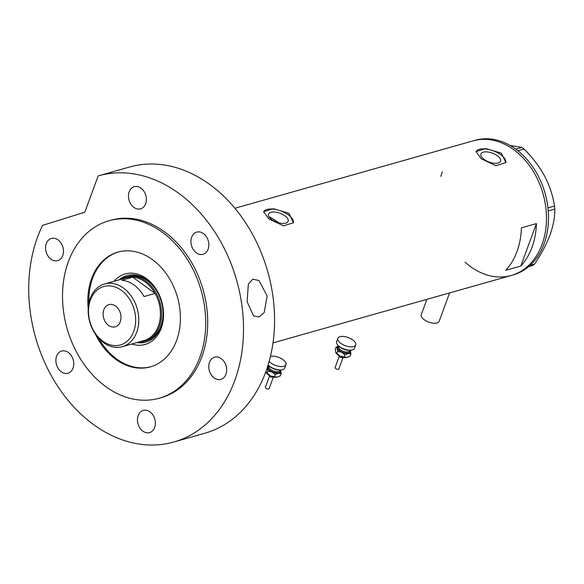 <?xml version="1.0" encoding="UTF-8"?>
<svg xmlns="http://www.w3.org/2000/svg" width="584" height="584" viewBox="0 0 584 584"><rect width="100%" height="100%" fill="white"/><g stroke="black" fill="none" stroke-linecap="round" stroke-linejoin="round"><path stroke-width="0.88" d="M449.607 292.92L439.161 321.309A9.541 4.329 -159.8 0 1 433.24 323.171A9.541 4.329 -159.8 0 1 424.196 319.718A9.541 4.329 -159.8 0 1 421.254 314.725L426.919 299.344M284.904 215.839A10.461 4.752 20.2 0 0 274.984 212.058A10.461 4.752 20.2 0 0 268.494 214.094A10.461 4.752 20.2 0 0 271.721 219.569A10.461 4.752 20.2 0 0 281.641 223.358A10.461 4.752 20.2 0 0 288.131 221.314A10.461 4.752 20.2 0 0 284.904 215.839M497.356 155.724A10.461 4.752 20.2 0 0 487.436 151.935A10.461 4.752 20.2 0 0 480.946 153.979A10.461 4.752 20.2 0 0 484.165 159.454A10.461 4.752 20.2 0 0 494.086 163.235A10.461 4.752 20.2 0 0 500.583 161.199A10.461 4.752 20.2 0 0 497.356 155.724M501.371 153.154L485.881 148.577L476.026 151.599L481.325 158.826L495.962 165.746L505.868 162.578L501.371 153.154M505.759 162.848A15.899 7.22 20.2 0 0 500.78 154.753A15.899 7.22 20.2 0 0 475.953 151.825M288.919 213.277L273.429 208.692L263.574 211.715L268.881 218.942L283.517 225.862L293.416 222.694L288.919 213.277M293.307 222.964A15.899 7.22 20.2 0 0 288.335 214.868A15.899 7.22 20.2 0 0 263.508 211.941M521.395 227.833A69.956 52.859 74.2 0 1 505.773 270.297L520.804 266.041A69.956 52.859 -105.8 0 0 536.433 223.584L521.395 227.833M513.694 149.672A69.956 52.859 74.2 0 1 546.471 219.971A69.956 52.859 74.2 0 1 511.219 275.487A69.956 52.859 -105.8 0 0 542.04 244.455A69.956 52.859 -105.8 0 0 531.513 168.557A69.956 52.859 -105.8 0 0 473.12 140.853A69.956 52.859 74.2 0 1 513.694 149.672M520.804 266.041L536.433 223.584M442.307 171.886A69.956 52.859 -105.8 0 0 440.81 176.434M465.054 262.114A69.956 52.859 -105.8 0 0 511.219 275.487L513.226 274.918A69.956 52.859 -105.8 0 0 544.047 243.886A69.956 52.859 -105.8 0 0 533.513 167.988A69.956 52.859 -105.8 0 0 475.128 140.284L234.899 208.262M530.214 265.267L534.572 264.034L532.652 265.464L528.739 266.574M515.745 149.132L521.855 147.409L524.052 149.008C532.134 156.965 538.981 165.965 544.587 176.01C549.734 186.04 553.041 196.042 554.523 206.021L554.8 209.057C554.953 216.788 553.347 225.446 549.989 235.045C546.23 244.784 541.091 254.441 534.572 264.034M510.044 145.445L521.855 147.409M524.052 149.008L517.869 150.752M547.931 207.889L554.523 206.021M554.8 209.057L548.223 210.919M114.062 281.291A36.646 27.696 74.2 0 1 146.394 278.561A36.646 27.696 74.2 0 1 162.6 323.565A36.646 27.696 74.2 0 1 131.809 344.012M136.897 342.574A34.58 26.134 -105.8 0 0 145.839 342.114A34.58 26.134 -105.8 0 0 163.264 314.666A34.58 26.134 -105.8 0 0 147.058 279.918A34.58 26.134 -105.8 0 0 127.005 275.56A34.58 26.134 -105.8 0 0 119.143 279.853M144.708 341.187L146.212 340.764A33.39 25.229 -105.8 0 0 163.038 314.265A33.39 25.229 -105.8 0 0 147.394 280.714A33.39 25.229 -105.8 0 0 128.027 276.509L126.524 276.933A33.39 25.229 74.2 0 1 145.891 281.145A33.39 25.229 74.2 0 1 161.534 314.696A33.39 25.229 74.2 0 1 144.708 341.187A33.39 25.229 74.2 0 1 139.226 341.917M127.356 275.466A34.58 26.134 -105.8 0 0 119.844 279.648M269.122 216.752A63.598 48.056 74.2 0 1 276.845 221.453A63.598 48.056 74.2 0 1 278.583 222.774M98.835 338.479A59.626 45.056 -105.8 0 0 116.771 359.065A59.626 45.056 -105.8 0 0 150.847 366.716M118.384 251.981A59.626 45.056 -105.8 0 0 88.877 303.279M137.598 342.377A34.58 26.134 -105.8 0 0 146.183 342.012M102.726 341.122A30.368 22.944 -105.8 0 0 133.714 331.478A30.368 22.944 -105.8 0 0 121.414 290.336A30.368 22.944 -105.8 0 0 90.418 299.979A30.368 22.944 -105.8 0 0 102.726 341.122M123.501 288.073A32.594 24.63 74.2 0 1 138.773 320.828A32.594 24.63 74.2 0 1 122.348 346.692A32.594 24.63 74.2 0 1 103.441 342.589A32.594 24.63 74.2 0 1 88.177 309.834A32.594 24.63 74.2 0 1 104.594 283.963A32.594 24.63 74.2 0 1 123.501 288.073M115.617 306.089A11.527 8.709 -105.8 0 0 108.931 304.636A11.527 8.709 -105.8 0 0 103.12 313.783A11.527 8.709 -105.8 0 0 108.522 325.368A11.527 8.709 -105.8 0 0 115.209 326.821A11.527 8.709 -105.8 0 0 121.012 317.674A11.527 8.709 -105.8 0 0 115.617 306.089M122.348 346.692L143.993 340.567A32.594 24.63 -105.8 0 0 155.074 293.423A32.594 24.63 -105.8 0 0 145.146 281.948A32.594 24.63 -105.8 0 0 132.75 277.181A32.594 24.63 -105.8 0 0 126.246 277.838L104.594 283.963M144.051 296.541L155.074 293.423L132.75 277.181L121.727 280.298A32.594 24.63 -105.8 0 1 134.123 285.065A32.594 24.63 -105.8 0 1 144.051 296.541M121.479 279.188A33.39 25.229 74.2 0 1 126.524 276.933M267.151 296.03L264.158 312.674L259.048 316.944L253.587 315.959L247.112 301.702L248.346 284.145L252.755 279.13L258.96 280.539L267.151 296.03M95.535 334.362A59.626 45.056 -105.8 0 0 115.771 359.35A59.626 45.056 -105.8 0 0 150.351 366.861A59.626 45.056 -105.8 0 0 180.39 319.543A59.626 45.056 -105.8 0 0 152.46 259.632A59.626 45.056 -105.8 0 0 117.88 252.113A59.626 45.056 -105.8 0 0 88.22 308.52M162.491 232.374A92.221 69.686 -105.8 0 0 109.004 220.752A92.221 69.686 -105.8 0 0 62.539 293.934A92.221 69.686 -105.8 0 0 105.74 386.601A92.221 69.686 -105.8 0 0 159.228 398.222A92.221 69.686 -105.8 0 0 205.692 325.04A92.221 69.686 -105.8 0 0 162.491 232.374M159.228 398.222L161.228 397.653A92.221 69.686 -105.8 0 0 207.692 324.47A92.221 69.686 -105.8 0 0 164.491 231.804A92.221 69.686 -105.8 0 0 111.011 220.183L109.004 220.752M178.675 193.253A138.328 104.521 -105.8 0 0 98.455 175.82A138.328 104.521 -105.8 0 0 98.17 175.901L84.811 212.211L42.566 225.358A138.328 104.521 -105.8 0 0 93.564 424.59A138.328 104.521 -105.8 0 0 173.784 442.022A138.328 104.521 -105.8 0 0 243.484 332.252A138.328 104.521 -105.8 0 0 178.675 193.253M173.784 442.022L204.845 433.233A138.328 104.521 -105.8 0 0 274.546 323.463A138.328 104.521 -105.8 0 0 209.744 184.456A138.328 104.521 -105.8 0 0 129.524 167.024L98.455 175.82M50.969 259.187A11.527 8.709 -105.8 0 0 57.655 260.639A11.527 8.709 -105.8 0 0 63.466 251.492A11.527 8.709 -105.8 0 0 58.064 239.914A11.527 8.709 -105.8 0 0 51.377 238.462A11.527 8.709 -105.8 0 0 45.567 247.609A11.527 8.709 -105.8 0 0 50.969 259.187M133.882 207.4A11.527 8.709 -105.8 0 0 140.569 208.853A11.527 8.709 -105.8 0 0 146.38 199.706A11.527 8.709 -105.8 0 0 140.978 188.121A11.527 8.709 -105.8 0 0 134.291 186.668A11.527 8.709 -105.8 0 0 128.487 195.815A11.527 8.709 -105.8 0 0 133.882 207.4M196.341 252.843A11.527 8.709 -105.8 0 0 203.028 254.288A11.527 8.709 -105.8 0 0 208.831 245.141A11.527 8.709 -105.8 0 0 203.436 233.563A11.527 8.709 -105.8 0 0 196.75 232.111A11.527 8.709 -105.8 0 0 190.939 241.258A11.527 8.709 -105.8 0 0 196.341 252.843M214.175 377.928A11.527 8.709 -105.8 0 0 220.862 379.381A11.527 8.709 -105.8 0 0 226.672 370.234A11.527 8.709 -105.8 0 0 221.27 358.649A11.527 8.709 -105.8 0 0 214.583 357.196A11.527 8.709 -105.8 0 0 208.773 366.351A11.527 8.709 -105.8 0 0 214.175 377.928M142.876 431.145A11.527 8.709 -105.8 0 0 149.555 432.598A11.527 8.709 -105.8 0 0 155.366 423.451A11.527 8.709 -105.8 0 0 149.964 411.866A11.527 8.709 -105.8 0 0 143.277 410.413A11.527 8.709 -105.8 0 0 137.474 419.567A11.527 8.709 -105.8 0 0 142.876 431.145M61.269 371.774A11.527 8.709 -105.8 0 0 67.956 373.227A11.527 8.709 -105.8 0 0 73.766 364.08A11.527 8.709 -105.8 0 0 68.365 352.502A11.527 8.709 -105.8 0 0 61.678 351.05A11.527 8.709 -105.8 0 0 55.867 360.197A11.527 8.709 -105.8 0 0 61.269 371.774M342.91 357.904L338.866 368.898A1.986 0.905 -159.8 0 1 336.384 368.935A1.986 0.905 -159.8 0 1 335.136 367.526L339.18 356.532M349.276 350.159A7.154 3.248 -159.8 0 1 342.859 348.874A7.154 3.248 -159.8 0 1 339.355 346.502M355.736 344.918L354.51 348.239A9.541 4.329 -159.8 0 1 342.611 348.414A9.541 4.329 -159.8 0 1 336.61 341.655L337.829 338.326A9.541 4.329 -159.8 0 1 349.736 338.158A9.541 4.329 -159.8 0 1 355.736 344.918A9.541 4.329 -159.8 0 1 343.837 345.093A9.541 4.329 -159.8 0 1 337.829 338.326M350.203 350.174A7.154 3.248 -159.8 0 1 350.531 350.845A7.154 3.248 -159.8 0 1 348.319 353.444L350.94 353.919L350.203 350.174M337.165 348.356A7.154 3.248 -159.8 0 1 338.64 345.925L336.07 347.13L337.165 348.356L337.581 351.429L341.633 352.203A7.154 3.248 -159.8 0 1 337.165 348.356M341.633 352.203A7.154 3.248 20.2 0 0 348.319 353.444L345.013 354.824L341.633 352.203M347.626 357.255A7.154 3.248 -159.8 0 1 347.589 357.269A7.154 3.248 -159.8 0 1 346.852 357.437A7.154 3.248 -159.8 0 1 340.165 356.189A7.154 3.248 -159.8 0 1 336.034 353.013A7.154 3.248 -159.8 0 1 335.997 352.955M350.94 353.919L350.159 356.058L346.852 357.437L340.165 356.189L335.698 352.342L335.289 349.268L336.07 347.13M336.034 353.013L335.698 352.342M336.793 353.568L337.581 351.429M344.224 356.963L345.013 354.824M273.166 377.644L269.114 388.637A1.986 0.905 -159.8 0 1 266.64 388.674A1.986 0.905 -159.8 0 1 265.384 387.265L269.436 376.264M279.532 369.891A7.154 3.248 -159.8 0 1 273.115 368.613A7.154 3.248 -159.8 0 1 269.604 366.241M270.45 356.357A9.541 4.329 -159.8 0 1 279.984 357.89A9.541 4.329 -159.8 0 1 285.992 364.65L284.766 367.978A9.541 4.329 -159.8 0 1 272.867 368.146A9.541 4.329 -159.8 0 1 268.129 364.92M285.992 364.65A9.541 4.329 -159.8 0 1 274.086 364.825A9.541 4.329 -159.8 0 1 269.158 361.379M280.451 369.913A7.154 3.248 -159.8 0 1 280.78 370.584A7.154 3.248 -159.8 0 1 278.568 373.183L281.196 373.658L280.451 369.913M267.246 367.686L267.83 371.168L271.888 371.935A7.154 3.248 -159.8 0 1 267.421 368.088A7.154 3.248 -159.8 0 1 267.297 367.533M267.669 366.394A7.154 3.248 -159.8 0 1 268.888 365.657L267.764 366.095M271.888 371.935A7.154 3.248 20.2 0 0 278.568 373.183L275.268 374.556L271.888 371.935M277.882 376.994A7.154 3.248 -159.8 0 1 277.838 377.001A7.154 3.248 -159.8 0 1 277.101 377.169A7.154 3.248 -159.8 0 1 270.421 375.928A7.154 3.248 -159.8 0 1 266.282 372.753A7.154 3.248 -159.8 0 1 266.246 372.694M281.196 373.658L280.408 375.789L277.101 377.169L270.421 375.928L265.844 371.723M266.282 372.753L265.954 372.081M267.041 373.3L267.83 371.168M274.48 376.695L275.268 374.556M338.523 355.371A3.577 1.621 20.2 0 0 340.538 356.882A3.577 1.621 20.2 0 0 344.166 357.444M339.122 346.327L338.873 347.013A5.563 2.526 20.2 0 0 342.37 350.955A5.563 2.526 20.2 0 0 349.312 350.86L349.568 350.166M349.553 350.21A6.358 2.891 -159.8 0 1 348.144 352.955A6.358 2.891 -159.8 0 1 341.881 351.911A6.358 2.891 -159.8 0 1 339.107 346.363M268.771 375.103A3.577 1.621 20.2 0 0 270.793 376.622A3.577 1.621 20.2 0 0 274.422 377.184M269.377 366.066L269.122 366.752A5.563 2.526 20.2 0 0 272.626 370.694A5.563 2.526 20.2 0 0 279.568 370.592L279.824 369.906M279.809 369.949A6.358 2.891 -159.8 0 1 278.4 372.694A6.358 2.891 -159.8 0 1 272.137 371.65A6.358 2.891 -159.8 0 1 269.363 366.102M272.998 342.896L511.219 275.487M344.553 357.444L340.457 357.32L338.231 355.116M344.516 357.437L340.457 356.568L338.26 355.138M274.801 377.176L270.706 377.052L268.487 374.855L270.706 376.3L274.772 377.176"/></g></svg>
